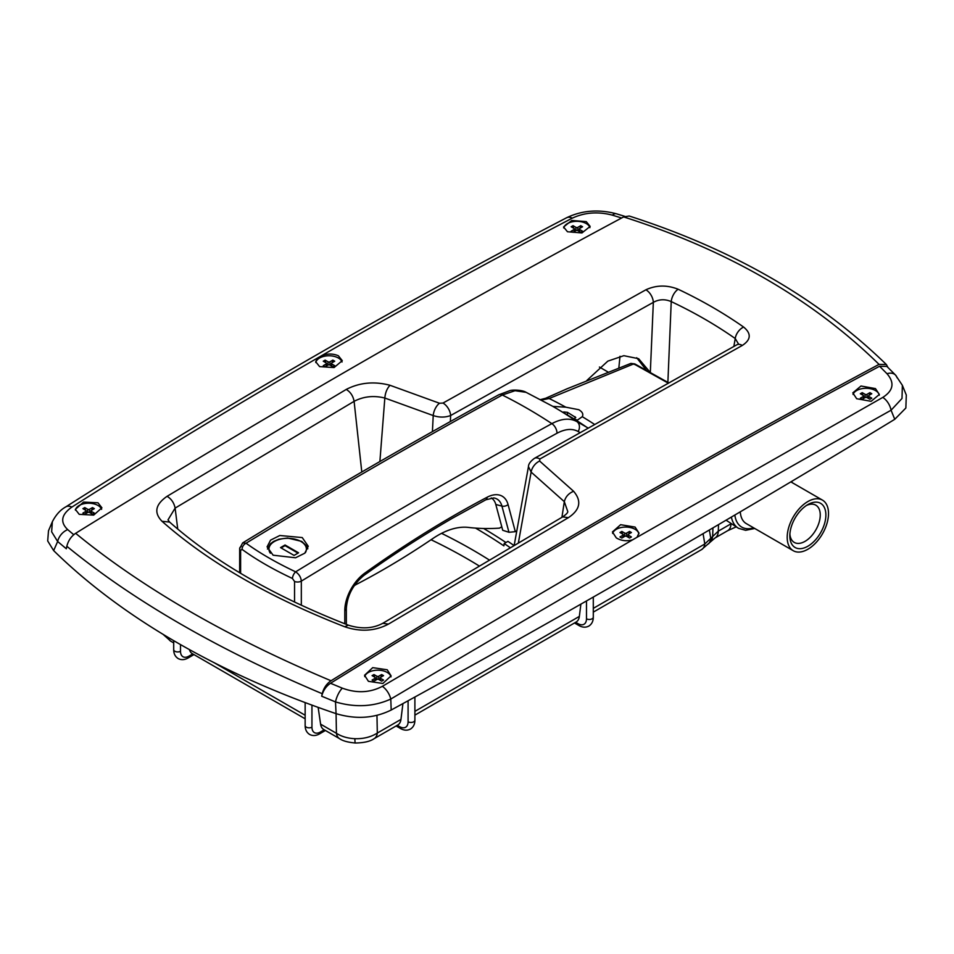 <?xml version="1.0" encoding="UTF-8"?>
<svg xmlns="http://www.w3.org/2000/svg" width="954" height="954" viewBox="0 0 954 954"><rect width="100%" height="100%" fill="white"/><g stroke="black" fill="none" stroke-linecap="round" stroke-linejoin="round"><path stroke-width="1.43" d="M354.876 738.694A15.932 0.894 -87.7 0 0 355.305 743.011L355.305 743.011C347.912 742.331 342.677 740.888 339.6 738.682L339.6 738.682A15.932 9.194 -60 0 1 336.428 733.304C341.592 736.56 347.745 738.36 354.876 738.694C363.534 738.933 371.011 737.048 377.319 733.054L400.954 719.411A15.932 9.194 60 0 1 397.758 725.016L374.123 738.67A15.932 9.194 -120 0 0 377.319 733.054L376.961 715.381M726.077 520.192L738.563 528.337A37.182 21.465 -60 0 1 731.384 517.068M580.891 604.144L579.352 616.403A15.932 9.194 60 0 1 576.156 622.02L414.895 715.13M339.6 738.682L323.764 729.536A15.932 9.194 -60 0 1 320.592 724.158L318.147 707.379M402.934 703.599L400.954 719.411M305.149 718.791L192.303 653.645A15.932 9.194 -60 0 1 189.417 649.591M718.517 524.628L718.29 531.151A15.932 9.194 -120 0 1 714.987 538.008L701.595 549.599A15.932 9.194 -120 0 0 704.803 543.983L718.29 531.151L730.859 523.889M736.083 526.906L727.699 530.674A15.932 9.194 -120 0 0 730.991 523.973M708.583 543.828A15.932 11.698 -139.8 0 0 710.718 538.02L709.371 529.983M173.7 642.901L170.826 641.243A15.932 9.194 -60 0 1 167.964 637.284M563.719 412.748L563.719 411.949L567.475 412.343L575.775 417.518M552.915 406.416L565.805 407.179L578.744 409.695C582.405 411.842 583.586 414.167 582.274 416.683L577.42 420.13L574.403 419.128L552.7 406.297A531.151 433.498 122.9 0 1 576.884 421.596L587.795 427.833M302.227 537.567L279.808 535.504L270.566 540.143L267.096 546.833L273.118 555.204L295.549 557.78L304.791 553.189L308.249 546.248L302.227 537.567M242.65 542.909C327.997 490.857 413.344 441.499 498.703 394.825L498.703 394.825A7.966 4.722 61.3 0 1 498.703 394.825L509.889 390.639C511.833 389.745 522.077 389.733 526.095 392.332L515.029 390.711L502.305 395.028C416.898 441.726 331.479 491.131 246.072 543.22L242.65 542.909L239.669 548.586A5.307 3.065 180 0 0 240.611 550.327L242.089 549.397C256.042 559.557 272.82 569.252 292.425 578.458L294.547 581.463A5.307 3.065 180 0 0 301.321 581.117L301.321 605.218M292.425 578.458A5.307 2.325 -64.8 0 1 295.645 571.84C381.051 519.751 466.458 470.346 551.865 423.636C561.572 418.484 569.908 417.804 576.884 421.596A7.966 6.499 119.9 0 1 578.172 431.518C572.281 428.286 565.221 428.871 556.981 433.247C471.765 479.862 386.537 529.148 301.321 581.117C300.951 577.242 299.067 574.153 295.645 571.84C276.362 562.717 259.834 553.177 246.072 543.22A5.307 3.721 126.1 0 0 242.089 549.397M344.788 623.773L344.788 610.679A32.102 18.531 -60 0 1 364.822 573.092A1073.155 619.587 -60 0 1 453.937 515.565A1073.155 619.587 -60 0 1 487.136 497.237A32.102 18.531 -60 0 1 508.065 504.559L515.327 531.664L516.818 530.818M515.327 531.664L508.959 532.284L502.722 530.281L495.794 504.439A25.126 14.513 120 0 0 491.238 497.928M667.788 382.876L633.778 363.868L549.158 398.51L541.443 400.048M574.988 416.683L574.988 418.46L574.988 416.683M239.669 572.746L239.669 548.586A5.307 3.065 180 0 1 241.231 546.415M635.376 364.666L630.88 363.402L566.998 388.815L545.64 398.271A7.966 5.068 -114.5 0 0 545.628 398.271L540.596 399.595M574.403 419.128A531.151 433.498 122.9 0 1 586.96 427.404A7.966 6.499 120 0 1 587.616 427.941M354.149 585.816A19.497 11.257 -60 0 1 356.45 584.373A793.168 457.932 120 0 0 432.889 538.509A83.236 48.058 -60 0 1 468.259 527.395L470.763 527.681A394.801 227.946 120 0 0 499.467 528.134L501.78 526.799M280.536 547.608L294.059 555.407L298.566 552.807L285.043 544.996L280.536 547.608M298.006 553.129L285.043 545.652L281.096 547.93M285.043 545.652L285.043 544.996M807.847 546.237A25.496 14.715 -60 0 1 789.829 535.826A25.496 14.715 -60 0 1 807.847 504.594L807.847 504.594A25.496 14.715 -60 0 1 825.878 515.005A25.496 14.715 -60 0 1 807.847 546.237M789.888 534.097A21.513 12.414 120 0 0 794.277 542.421A21.513 12.414 120 0 0 805.033 541.347A21.513 12.414 120 0 0 819.092 522.398A21.513 12.414 120 0 0 815.789 505.155A21.513 12.414 120 0 0 806.38 505.513M807.847 549.265A29.216 16.862 120 0 0 826.939 523.519A29.216 16.862 120 0 0 822.455 500.111A29.216 16.862 120 0 0 807.847 501.565A29.216 16.862 120 0 0 788.767 527.3A29.216 16.862 120 0 0 793.239 550.708A29.216 16.862 120 0 0 807.847 549.265M740.292 511.833A29.216 16.862 120 0 0 746.302 523.603L793.239 550.708M79.23 514.349L75.342 509.376L83.547 502.078L98 502.806L101.899 507.802L93.683 515.112L79.23 514.349M567.475 231.75L563.587 226.98L571.78 220.457L586.257 221.614L590.144 226.408L581.964 232.943L567.475 231.75M621.626 218.001L612.361 215.151C598.039 211.383 584.683 212.384 572.317 218.144C488.174 261.956 404.746 307.713 322.023 355.437L317.682 357.941C234.982 405.724 153.057 455.44 71.884 507.075C61.271 514.588 59.875 522.1 67.698 529.613L73.744 534.693M322.023 355.437C327.914 353.505 333.363 353.612 338.372 355.77L342.271 360.648L334.067 367.564L319.602 366.61L315.702 361.745L317.682 357.941M368.423 681.323L364.535 675.265L372.728 667.645L387.205 669.768L391.092 675.837L382.9 683.481L368.423 681.323M856.68 398.724L852.793 392.869L860.997 386.012L875.45 388.588L879.349 394.455L871.133 401.324L856.68 398.724M616.308 537.913L612.42 531.95L620.625 524.7L635.09 527.073L638.977 533.047L636.998 537.293L882.796 397.401C893.409 390.591 894.804 382.697 886.981 373.706L879.576 366.253C696.551 464.193 513.526 569.86 330.501 683.267L342.319 688.156C356.641 693.415 369.997 692.807 382.363 686.331L632.657 539.797C626.766 541.478 621.316 540.846 616.308 537.913M649.829 371.965L638.643 358.716L623.844 355.687L607.817 361.137L586.877 380.443M505.93 542.516A541.955 312.9 0 0 0 483.618 528.48M510.056 547.584A537.042 310.062 0 0 0 504.177 543.53L507.933 541.359A542.349 313.127 180 0 1 513.801 545.39M432.412 431.613L433.223 415.562L384.832 398.033L379.883 461.533M475.497 528.087A536.649 309.835 180 0 1 503.891 545.867L504.177 543.53M561.93 517.318L564.315 501.661L531.128 472.087L518.416 542.683M442.99 403.065L645.882 289.801C656.269 285.019 667.037 284.841 678.163 289.253C701.822 300.462 723.633 313.055 743.619 327.055C751.502 333.59 751.06 339.719 742.284 345.455A10.625 6.32 -118.7 0 0 736.786 344.823L534.383 458.373C530.388 461.378 528.421 464.133 528.456 466.625L531.128 472.087A10.625 6.726 -52 0 1 539.63 461.056L573.604 491.274C581.892 501.017 580.151 509.818 568.381 517.664L388.457 624.107C375.005 631.19 360.397 632.073 344.656 626.742C269.052 597.192 208.163 562.037 162.013 521.289C153.689 512.715 155.383 504.392 167.093 496.307L346.254 389.423C359.658 382.518 374.254 381.135 390.019 385.285L439.496 403.244L442.99 403.065A10.625 6.141 60.1 0 1 450.646 415.515C445.124 417.578 439.317 417.59 433.223 415.562A10.625 5.438 112.8 0 1 439.496 403.244M742.284 345.455L539.869 459.005L539.63 461.056M887.924 367.421L886.385 364.547L879.039 364.368C812.486 299.222 727.353 250.067 623.654 216.916C440.975 314.677 258.307 420.142 75.64 533.31C142.194 587.914 227.326 637.057 331.038 680.762C326.626 683.72 323.692 688.037 322.225 693.713L321.689 696.217C323.144 690.565 326.077 686.248 330.501 683.267M879.039 364.368C696.372 462.13 513.705 567.594 331.038 680.762M361.793 471.991L354.101 401.336L175.119 508.112L177.742 529.088M894.757 419.295L891.072 410.22C727.294 502.066 560.535 598.349 390.782 699.055L391.188 710.026A13278.75 7666.416 0 0 0 894.757 419.295L905.859 408.014L906.3 395.051L902.365 385.321L902.007 398.462L891.072 410.22A13.284 8.049 60.7 0 0 882.796 397.401M322.225 693.713C218.657 650.079 133.536 600.925 66.828 546.26C68.283 540.608 71.216 536.291 75.64 533.31M67.698 529.613A13.284 9.659 130.4 0 0 57.645 541.502L66.303 548.765L66.828 546.26M71.884 507.075A13.284 7.549 -122.5 0 0 65.778 506.896C60.424 509.83 55.952 514.766 52.363 521.719L51.635 531.795L57.645 541.502L53.651 550.601A796.721 459.983 0 0 0 336.07 713.652L335.498 701.917L321.689 696.217M391.188 710.026C374.254 718.362 355.878 719.566 336.07 713.652L336.428 733.304L320.592 724.158M53.651 550.601L47.7 540.966L48.499 530.77L52.363 521.719M879.576 366.253L886.91 366.431L895.544 375.089A13.284 8.789 -44.2 0 1 897.034 377.724M623.654 216.916L629.211 216.021C733.185 249.352 818.914 298.852 886.385 364.547M382.363 686.331A13.284 7.274 59.3 0 1 390.782 699.055C373.706 706.783 355.282 707.737 335.498 701.917A13.284 5.235 112.2 0 1 342.319 688.156M632.657 539.797L636.998 537.293M886.981 373.706A13.284 8.789 -44.2 0 1 895.544 375.089L902.365 385.321M612.361 215.151A13.284 6.094 -73.3 0 1 616.463 213.803L616.463 213.803C598.552 209.069 581.916 210.393 566.581 217.762L566.581 217.762C396.649 306.246 229.711 402.636 65.778 506.896L65.778 506.896M572.317 218.144A13.284 7.775 -117.5 0 0 566.581 217.762M733.853 346.433L735.236 338.539C715.703 324.849 694.369 312.53 671.234 301.595L667.883 382.363M646.132 369.937L636.712 357.726M390.019 385.285C387.026 388.457 385.297 392.714 384.832 398.033C373.741 395.314 363.498 396.411 354.101 401.336C353.123 395.993 350.512 392.022 346.254 389.423M167.093 496.307C171.362 498.894 174.045 502.841 175.119 508.112L167.999 519.882M162.013 521.289L169.621 522.077C214.686 561.882 274.275 596.25 348.389 625.18C361.351 629.246 372.811 628.638 382.757 623.32L562.669 516.889C566.259 514.385 567.952 512.596 567.761 511.523L564.315 501.661C565.543 496.784 568.644 493.313 573.604 491.274M678.163 289.253A10.625 5.676 115.3 0 0 671.234 301.595C665.045 298.936 659.071 299.186 653.335 302.358L450.646 415.515L450.348 421.549M738.348 343.726L735.236 338.539A10.625 6.547 125 0 1 743.619 327.055M645.882 289.801A10.625 6.296 61.6 0 1 653.335 302.358L650.294 373.086M348.389 625.18L344.656 626.742M539.869 459.005A10.625 6.141 -119.9 0 0 534.383 458.373M879.278 395.218A13.284 7.668 0 0 0 875.45 390.544A13.284 7.668 0 0 0 862.225 388.624A13.284 7.668 0 0 0 853.043 394.455M865.123 397.591L862.213 399.261L860.341 398.188L863.251 396.506A1.324 0.763 0 0 0 863.251 395.421L860.341 393.74L862.213 392.654L865.123 394.336A1.324 0.763 0 0 0 867.007 394.336L867.007 397.591A1.324 0.763 0 0 0 865.123 397.591L865.123 394.336M869.261 395.194L869.917 392.654L867.007 394.336M869.917 392.654L871.789 393.74L868.879 395.421A1.324 0.763 0 0 0 868.879 396.506L868.879 398.665M867.007 397.591L869.917 399.261L871.789 398.188L868.879 396.506M860.902 394.062L862.213 392.654M862.869 395.194L862.213 393.298M864.229 398.104L863.632 397.401M867.901 398.104L868.498 397.401M869.917 393.298L871.229 394.062M638.894 533.93A13.284 7.668 0 0 0 635.09 529.315A13.284 7.668 0 0 0 621.71 527.419A13.284 7.668 0 0 0 612.623 533.393M624.751 536.363L621.841 538.044L619.969 536.959L622.879 535.277A1.324 0.763 0 0 0 622.879 534.192L619.969 532.511L621.841 531.426L624.751 533.107A1.324 0.763 0 0 0 626.635 533.107L626.635 536.363A1.324 0.763 0 0 0 624.751 536.363L624.751 533.107M628.889 533.978L629.545 531.426L626.635 533.107M629.545 531.426L631.417 532.511L628.507 534.192A1.324 0.763 0 0 0 628.507 535.277L628.507 537.448M626.635 536.363L629.545 538.044L631.417 536.959L628.507 535.277M620.529 532.845L621.841 531.426M622.497 533.978L621.841 532.082M623.856 536.887L623.272 536.184M627.529 536.887L628.126 536.184M629.545 532.082L630.856 532.845M390.985 676.899A13.284 7.668 0 0 0 387.205 672.427A13.284 7.668 0 0 0 373.729 670.555A13.284 7.668 0 0 0 364.702 676.624M376.878 679.475L373.968 681.156L372.084 680.071L374.994 678.389A1.324 0.763 0 0 0 374.994 677.304L372.084 675.623L373.968 674.55L376.878 676.219A1.324 0.763 0 0 0 378.75 676.219L378.75 679.475A1.324 0.763 0 0 0 376.878 679.475L376.878 676.219M381.004 677.09L381.66 674.55L378.75 676.219M381.66 674.55L383.544 675.623L380.634 677.304A1.324 0.763 0 0 0 380.634 678.389L380.634 680.56M378.75 679.475L381.66 681.156L383.544 680.071L380.634 678.389M372.644 675.957L373.968 674.55M374.612 677.09L373.968 675.193M375.971 679.999L375.387 679.296M379.656 679.999L380.241 679.296M381.66 675.193L382.971 675.957M589.942 227.636A13.284 7.668 0 0 0 586.257 223.57A13.284 7.668 0 0 0 572.65 221.722A13.284 7.668 0 0 0 563.719 227.934M575.93 230.618L573.02 232.299L571.136 231.214L574.058 229.532A1.324 0.763 0 0 0 574.058 228.447L571.136 226.766L573.02 225.693L575.93 227.362A1.324 0.763 0 0 0 577.814 227.362L577.814 230.618A1.324 0.763 0 0 0 575.93 230.618L575.93 227.362M580.068 228.233L580.724 225.693L577.814 227.362M580.724 225.693L582.596 226.766L579.686 228.447A1.324 0.763 0 0 0 579.686 229.532L579.686 231.703M577.814 230.618L580.724 232.299L582.596 231.214L579.686 229.532M571.708 227.1L573.02 225.693M573.676 228.233L573.02 226.337M575.035 231.142L574.439 230.439M578.708 231.142L579.293 230.439M580.724 226.337L582.035 227.1M342.033 361.995A13.284 7.668 0 0 0 338.372 358.012A13.284 7.668 0 0 0 324.61 356.2A13.284 7.668 0 0 0 315.798 362.556M328.045 365.06L325.135 366.741L323.263 365.656L326.173 363.975A1.324 0.763 0 0 0 326.173 362.89L323.263 361.208L325.135 360.123L328.045 361.804A1.324 0.763 0 0 0 329.929 361.804L329.929 365.06A1.324 0.763 0 0 0 328.045 365.06L328.045 361.804M332.183 362.675L332.839 360.123L329.929 361.804M332.839 360.123L334.711 361.208L331.801 362.89A1.324 0.763 0 0 0 331.801 363.975L331.801 366.145M329.929 365.06L332.839 366.741L334.711 365.656L331.801 363.975M323.823 361.542L325.135 360.123M325.791 362.675L325.135 360.779M327.15 365.585L326.554 364.881M330.823 365.585L331.42 364.881M332.839 360.779L334.15 361.542M101.613 509.329A13.284 7.668 0 0 0 98 505.465A13.284 7.668 0 0 0 84.155 503.664A13.284 7.668 0 0 0 75.402 510.116M87.673 512.513L84.763 514.194L82.891 513.109L85.8 511.427A1.324 0.763 0 0 0 85.8 510.342L82.891 508.661L84.763 507.576L87.673 509.257A1.324 0.763 0 0 0 89.557 509.257L89.557 512.513A1.324 0.763 0 0 0 87.673 512.513L87.673 509.257M91.811 510.128L92.466 507.576L89.557 509.257M92.466 507.576L94.339 508.661L91.429 510.342A1.324 0.763 0 0 0 91.429 511.427L91.429 513.598M89.557 512.513L92.466 514.194L94.339 513.109L91.429 511.427M83.451 508.983L84.763 507.576M85.419 510.128L84.763 508.232M86.778 513.025L86.182 512.334M90.451 513.025L91.047 512.334M92.466 508.232L93.778 508.983M414.895 711.362L579.352 616.403M593.293 608.366L704.803 543.983L703.074 533.668M620.005 356.283L618.848 367.85M213.958 662.589L305.149 715.238M710.539 541.502A15.932 11.698 -139.8 0 0 712.686 535.695L712.948 527.884M734.842 515.041A34.523 19.939 120 0 0 753.624 527.836M311.946 705.113L311.946 727.151A11.949 6.905 120 0 0 320.401 732.028L324.241 729.81M575.667 622.306L578.041 623.666A11.949 6.905 -120 0 0 586.483 618.788L586.483 600.96M397.269 725.302L399.643 726.662A11.949 6.905 -120 0 0 408.085 721.784L408.085 700.773M180.497 644.582L180.497 651.26A11.949 6.905 120 0 0 188.952 656.137L192.791 653.919M180.497 651.26A3.983 2.302 180 0 1 174.868 651.26A3.983 2.302 180 0 1 173.7 649.626L173.7 640.659M188.952 656.137A3.983 2.302 60 0 1 188.129 657.962C184.587 659.977 181.272 660.168 178.159 658.558C175.19 656.638 173.7 653.669 173.7 649.626M311.946 727.151A3.983 2.302 180 0 1 306.317 727.151A3.983 2.302 180 0 1 305.149 725.529L305.149 702.585M320.401 732.028A3.983 2.302 60 0 1 319.578 733.853L325.409 730.49M414.895 697.028L414.895 720.163A3.983 2.302 180 0 1 413.726 721.784A3.983 2.302 180 0 1 408.085 721.784M414.895 720.163C414.883 724.193 413.392 727.175 410.423 729.083C407.286 730.704 403.959 730.502 400.465 728.486A3.983 2.302 -60 0 1 399.643 726.662M593.293 597.073L593.293 617.166A3.983 2.302 180 0 1 592.124 618.788A3.983 2.302 180 0 1 586.483 618.788M593.293 617.166C593.281 621.197 591.79 624.166 588.821 626.086C585.684 627.696 582.357 627.505 578.863 625.49A3.983 2.302 -60 0 1 578.041 623.666M487.136 497.237A5.307 3.196 62.2 0 1 485.86 499.777L493.767 497.928A27.022 15.598 120 0 1 501.935 506.097A132.785 93.897 165 0 1 495.794 504.439M240.611 550.327L240.611 573.306M294.547 602.034L294.547 581.463M582.274 416.683A531.151 345.384 67.2 0 1 594.235 424.184M498.703 394.825A7.966 4.722 61.3 0 1 502.305 395.028A531.151 323.287 62.8 0 1 551.865 423.636A7.966 4.722 61.3 0 1 556.981 433.247M508.959 532.284L501.935 506.097A5.307 3.756 165 0 0 508.065 504.559M579.734 432.424L578.172 431.518M545.64 398.271A7.966 5.068 -114.5 0 1 549.158 398.51A531.151 345.384 67.2 0 1 565.805 407.179M567.475 412.343L567.475 415.002M344.788 610.679A5.307 3.065 0 0 0 346.338 608.509C347.28 595.296 353.218 584.206 364.154 575.238A5.307 2.683 54.5 0 0 364.822 573.092M305.399 552.604A18.722 10.804 0 0 0 300.915 541.478A18.722 10.804 0 0 0 277.304 540.119A18.722 10.804 0 0 0 270.34 553.213M479.027 565.853A525.058 303.145 0 0 0 466.84 558.579A525.058 303.145 0 0 0 431.065 539.749M441.571 533.346A532.94 307.689 180 0 1 472.421 549.802A532.94 307.689 180 0 1 489.116 559.891M382.757 623.32L388.457 624.107M562.669 516.889L568.381 517.664M863.251 398.665L863.251 396.506M622.879 537.448L622.879 535.277M374.994 680.56L374.994 678.389M574.058 231.703L574.058 229.532M326.173 366.145L326.173 363.975M85.8 513.598L85.8 511.427M791.868 482.462L792.082 481.15M714.987 538.008L727.699 530.674M593.293 612.134L701.595 549.599M170.826 641.243L163.015 634.303M355.305 743.011C363.868 742.88 370.14 741.437 374.123 738.67M193.96 654.599L188.129 657.962M305.149 725.529C305.161 729.56 306.639 732.541 309.621 734.449C312.721 736.071 316.048 735.868 319.578 733.853M400.465 728.486L396.101 725.97M578.863 625.49L574.511 622.974M754.733 528.48L745.646 530.305L738.563 528.337M364.154 575.238C393.62 554.202 423.182 535.122 452.84 517.998L485.86 499.777M607.996 372L599.41 367.051M526.095 392.332L552.7 406.297M346.338 624.381L346.338 608.509M668.277 382.602L634.78 363.903L630.88 363.402M267.466 549.087L270.495 543.732L273.571 541.443L278.926 539.201L287.595 538.02L301.714 541.395L306.794 546.177L307.82 548.8M790.866 481.877L822.455 500.111M624.834 216.367L616.463 213.803M514.218 545.139L528.456 466.625M169.621 522.077L167.987 519.87M738.289 344.203L736.786 344.823M863.632 398.45L863.632 395.958M868.498 395.958L868.498 398.45M623.272 537.221L623.272 534.741M628.126 534.741L628.126 537.221M375.387 680.333L375.387 677.853M380.241 677.853L380.241 680.333M574.439 231.476L574.439 228.996M579.293 228.996L579.293 231.476M326.554 365.919L326.554 363.438M331.42 363.438L331.42 365.919M86.182 513.371L86.182 510.879M91.047 510.879L91.047 513.371"/></g></svg>
